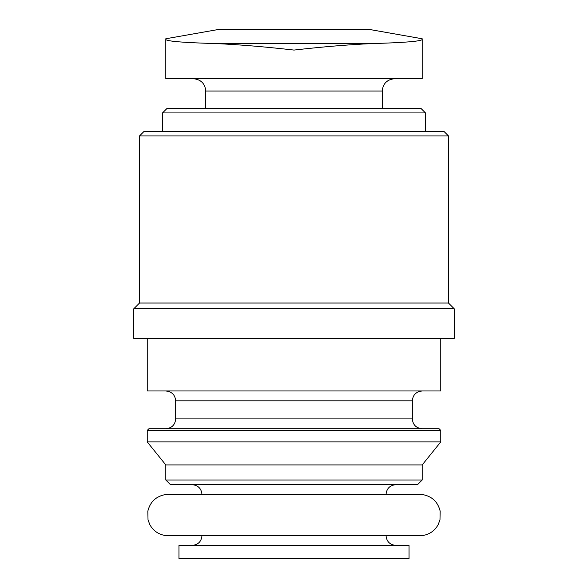 <?xml version="1.0" encoding="UTF-8"?>
<svg xmlns="http://www.w3.org/2000/svg" width="588" height="588" viewBox="0 0 588 588"><rect width="100%" height="100%" fill="white"/><g stroke="black" fill="none" stroke-linecap="round" stroke-linejoin="round"><path stroke-width="0.88" d="M165.809 39.492C166.882 41.285 183.743 42.652 216.384 43.6C183.743 42.652 166.889 41.278 165.809 39.492L165.809 78.704L422.191 78.704L422.191 39.492C421.118 41.285 404.257 42.652 371.616 43.6C404.257 42.652 421.111 41.278 422.191 39.492M162.523 112.933L425.477 112.933L420.832 108.288L167.168 108.288L162.523 112.933L162.523 131.293M139.51 135.946L448.49 135.946L443.837 131.293L144.163 131.293L139.51 135.946L139.51 303.041L133.763 308.788L133.763 338.372L454.237 338.372L454.237 308.788L133.763 308.788M448.49 135.946L448.49 303.041L139.51 303.041M440.765 338.372L440.765 390.969L147.235 390.969L147.235 338.372M440.765 430.409L439.118 428.762L148.882 428.762L147.235 430.409L147.235 441.911L440.765 441.911L440.765 430.409L147.235 430.409M440.765 441.911L422.191 464.924L165.809 464.924L147.235 441.911M422.191 464.924L422.191 479.992L165.809 479.992L165.809 464.924M422.191 479.992L417.546 484.644L170.454 484.644L165.809 479.992M395.893 484.644C389.851 485.284 386.566 488.569 386.037 494.508L201.963 494.508C201.434 488.569 198.149 485.284 192.107 484.644M422.191 494.508L165.809 494.508C156.195 496.14 150.197 501.689 147.831 511.156L148.022 519.829L149.808 524.614C153.321 530.927 158.657 534.58 165.809 535.595L422.191 535.595C429.343 534.58 434.679 530.927 438.192 524.614L439.978 519.829L440.169 511.156C437.803 501.689 431.805 496.14 422.191 494.508M409.042 545.451L178.958 545.451L178.958 558.6L409.042 558.6L409.042 545.451M294 50.076C322.65 46.805 348.522 44.644 371.616 43.6L216.384 43.6C239.492 44.651 265.364 46.812 294 50.076M422.191 38.764L369.11 29.4L218.89 29.4L165.809 38.764M394.577 78.704C387.029 79.505 382.92 83.614 382.251 91.03L205.749 91.03C205.08 83.614 200.971 79.505 193.423 78.704M422.191 390.969C416.15 391.608 412.857 394.893 412.328 400.825L175.672 400.825C175.143 394.893 171.85 391.608 165.809 390.969M412.328 400.825L412.328 418.906L175.672 418.906C175.143 424.837 171.85 428.123 165.809 428.762M205.749 91.03L205.749 108.288M382.251 91.03L382.251 108.288M425.477 112.933L425.477 131.293M448.49 303.041L454.237 308.788M175.672 400.825L175.672 418.906M412.328 418.906C412.857 424.837 416.15 428.123 422.191 428.762M386.037 535.595C386.566 541.526 389.851 544.811 395.893 545.451M201.963 535.595C201.434 541.526 198.149 544.811 192.107 545.451"/></g></svg>
